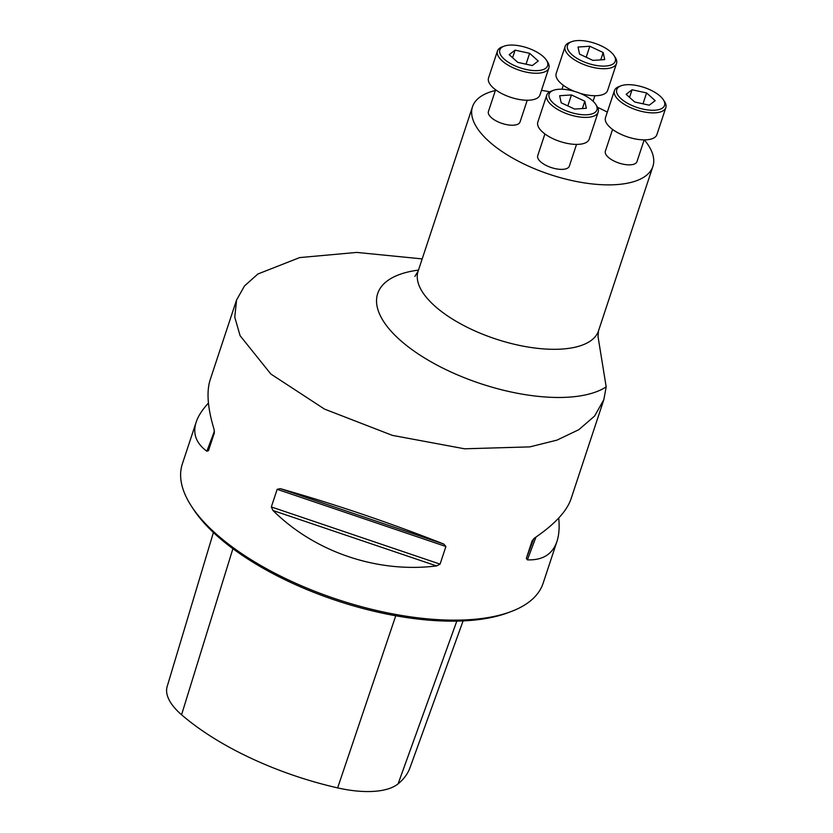 <?xml version="1.0" encoding="UTF-8"?>
<svg xmlns="http://www.w3.org/2000/svg" width="833" height="833" viewBox="0 0 833 833"><rect width="100%" height="100%" fill="white"/><g stroke="black" fill="none" stroke-linecap="round" stroke-linejoin="round"><path stroke-width="1.25" d="M576.519 144.401L569.324 166.152A16.65 7.008 -161.7 0 1 557.402 169.047A16.65 7.008 -161.7 0 1 540.617 161.789A16.65 7.008 -161.7 0 1 537.712 155.698L544.907 133.946M495.375 90.516A95.004 39.994 18.3 0 0 472.509 106.749A95.004 39.994 18.3 0 0 489.096 141.506A95.004 39.994 18.3 0 0 584.849 182.968A95.004 39.994 18.3 0 0 652.895 166.413A95.004 39.994 18.3 0 0 644.336 139.882M607.309 112.111A95.004 39.994 18.3 0 0 597.573 107.342M549.759 91.817A95.004 39.994 18.3 0 0 541.481 90.339M527.227 100.241L520.031 121.993A16.65 7.008 -161.7 0 1 513.628 125.179A16.65 7.008 -161.7 0 1 491.324 117.63A16.65 7.008 -161.7 0 1 488.419 111.539L495.614 89.787M644.18 139.882L636.985 161.623A16.65 7.008 -161.7 0 1 625.062 164.528A16.65 7.008 -161.7 0 1 608.277 157.26A16.65 7.008 -161.7 0 1 605.372 151.169L612.567 129.427M598.084 336.949L606.185 386.866L603.842 399.653L594.595 416.052L578.8 429.703L556.933 440.136L529.85 446.884L464.585 448.8L392.343 435.367L324.474 409.076L270.84 374.017L240.102 335.709L234.75 317.123L236.614 299.942L244.475 285.969L257.876 274.005L299.661 257.584L356.763 252.42L422.185 258.907M558.714 518.043C559.63 527.279 559.037 535.088 556.944 541.471L543.137 583.225A189.997 79.999 -161.7 0 1 510.858 611.661A189.997 79.999 -161.7 0 1 337.625 599.521A189.997 79.999 -161.7 0 1 191.298 505.975A189.997 79.999 -161.7 0 1 182.354 463.908L196.161 422.154C198.192 416.052 202.284 409.701 208.437 403.089M556.944 541.471C552.56 554.247 542.71 560.38 527.383 559.859L526.331 558.36L532.162 540.732L534.619 537.993C554.611 524.363 566.742 511.368 570.99 498.988L603.842 399.653M277.16 489.325L280.242 488.638C335.189 504.277 389.709 522.76 443.791 544.064L445.894 546.5L440.063 564.128L436.554 565.93C377.495 573.333 314.864 552.102 273.005 510.504L271.329 506.943L277.16 489.325L445.894 546.5M236.582 299.932L210.208 379.671C206.345 391.708 207.636 408.274 214.081 429.359L214.32 433.025L208.489 450.643L206.844 451.226C196.067 443.26 192.506 433.566 196.161 422.154M213.415 532.495L167.173 686.507A75.616 31.841 18.3 0 0 181.563 714.766A184.874 77.833 18.3 0 0 337.636 787.893A75.616 31.841 18.3 0 0 398.101 783.843A184.874 77.833 18.3 0 0 410.034 767.62L463.106 620.908M510.858 611.661L507.828 612.796A187.154 78.802 -161.7 0 1 337.188 600.832A187.154 78.802 -161.7 0 1 193.058 508.692L191.298 505.975M586.349 108.29L584.808 101.22L571.459 94.941L559.651 95.733L561.192 102.792L574.551 109.071L586.349 108.29M592.502 100.699A25.177 10.6 -161.7 0 1 595.72 104.333A25.177 10.6 -161.7 0 1 569.678 112.07A25.177 10.6 -161.7 0 1 553.372 90.339A25.177 10.6 -161.7 0 1 592.502 100.699M595.72 104.333L596.886 106.145A27.073 11.402 -161.7 0 1 598.167 112.143A27.073 11.402 -161.7 0 1 568.877 114.465A27.073 11.402 -161.7 0 1 546.75 95.139A27.073 11.402 -161.7 0 1 551.352 91.089L553.372 90.339M598.167 112.143L589.233 139.142A27.073 11.402 -161.7 0 1 559.953 141.464A27.073 11.402 -161.7 0 1 537.826 122.139L546.75 95.139M584.808 101.22L582.382 108.55M571.459 94.941L567.825 105.916M517.782 62.381L532.308 65.557L538.233 61.017L529.632 53.312L515.106 50.147L509.182 54.676L517.782 62.381M537.92 70.576A25.177 10.6 -161.7 0 1 506.724 61.163A25.177 10.6 -161.7 0 1 504.09 46.179A25.177 10.6 -161.7 0 1 527.039 47.783A25.177 10.6 -161.7 0 1 546.427 60.174A25.177 10.6 -161.7 0 1 537.92 70.576M546.427 60.174L547.604 61.986A27.073 11.402 -161.7 0 1 548.874 67.983A27.073 11.402 -161.7 0 1 538.451 73.179A27.073 11.402 -161.7 0 1 509.827 66.13A27.073 11.402 -161.7 0 1 497.468 50.98A27.073 11.402 -161.7 0 1 502.06 46.929L504.09 46.179M548.874 67.983L539.951 94.983A27.073 11.402 -161.7 0 1 529.528 100.168A27.073 11.402 -161.7 0 1 500.904 93.119A27.073 11.402 -161.7 0 1 488.534 77.979L497.468 50.98M529.632 53.312L526.039 64.183M515.106 50.147L512.597 57.737M578.019 47.044L579.57 54.114L592.919 60.392L604.727 59.601L603.175 52.531L589.826 46.252L578.019 47.044M571.865 54.624A25.177 10.6 -161.7 0 1 571.75 41.65A25.177 10.6 -161.7 0 1 594.7 43.264A25.177 10.6 -161.7 0 1 614.088 55.655A25.177 10.6 -161.7 0 1 602.665 66.109A25.177 10.6 -161.7 0 1 571.865 54.624M614.088 55.655L615.264 57.467A27.073 11.402 -161.7 0 1 616.535 63.464A27.073 11.402 -161.7 0 1 597.146 68.181A27.073 11.402 -161.7 0 1 569.855 56.363A27.073 11.402 -161.7 0 1 565.128 46.461A27.073 11.402 -161.7 0 1 569.72 42.41L571.75 41.65M574.426 91.349A27.073 11.402 -161.7 0 1 560.921 83.362A27.073 11.402 -161.7 0 1 556.194 73.46L565.128 46.461M616.535 63.464L607.611 90.453A27.073 11.402 -161.7 0 1 580.153 93.358M589.826 46.252L586.193 57.227M603.175 52.531L600.749 59.861M646.585 92.942L632.06 89.777L626.135 94.316L634.736 102.022L649.261 105.187L655.186 100.647L646.585 92.942L642.993 103.823M626.458 84.747A25.177 10.6 -161.7 0 1 663.38 99.814A25.177 10.6 -161.7 0 1 637.339 107.551A25.177 10.6 -161.7 0 1 621.033 85.809A25.177 10.6 -161.7 0 1 626.458 84.747M663.38 99.814L664.557 101.626A27.073 11.402 -161.7 0 1 665.827 107.624A27.073 11.402 -161.7 0 1 636.547 109.946A27.073 11.402 -161.7 0 1 614.421 90.62A27.073 11.402 -161.7 0 1 619.013 86.57L621.033 85.809M665.827 107.624L656.904 134.613A27.073 11.402 -161.7 0 1 627.613 136.935A27.073 11.402 -161.7 0 1 605.487 117.62L614.421 90.62M632.06 89.777L629.55 97.367M472.509 106.749L418.124 271.194A95.004 39.994 18.3 0 0 495.76 339A95.004 39.994 18.3 0 0 598.51 330.847L652.895 166.413M337.636 787.893L395.758 615.774M181.563 714.766L232.907 548.687M398.101 783.843L456.817 621.106M273.005 510.504L436.554 565.93M271.329 506.943L440.063 564.128M280.242 488.638L443.791 544.064M526.331 558.36L533.776 538.628M527.383 559.859L535.994 537.056M214.445 431.098L206.844 451.226M606.185 386.866A126.366 53.208 -161.7 0 1 423.456 357.305A126.366 53.208 -161.7 0 1 418.478 270.1M598.011 336.959L598.51 330.847M414.876 276.4L418.124 271.194M563.275 85.268L561.963 89.225M594.887 95.722L593.065 101.22"/></g></svg>
